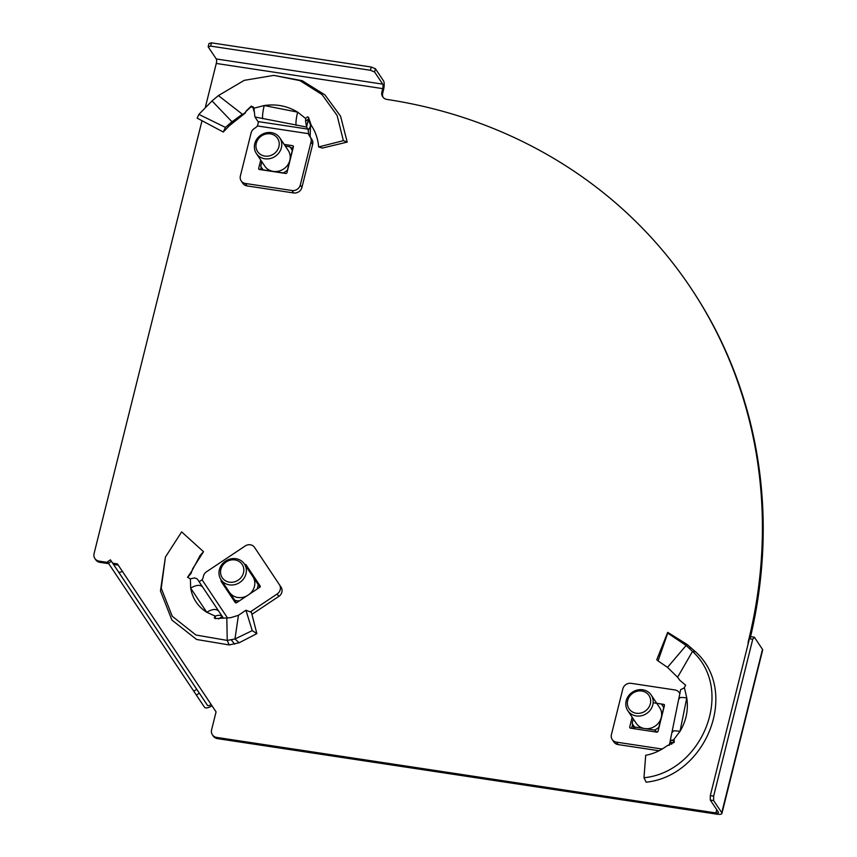<?xml version="1.0" encoding="UTF-8"?>
<svg xmlns="http://www.w3.org/2000/svg" width="857" height="857" viewBox="0 0 857 857"><rect width="100%" height="100%" fill="white"/><g stroke="black" fill="none" stroke-linecap="round" stroke-linejoin="round"><path stroke-width="1.29" d="M716.731 809.683L715.916 812.939L216.617 737.406A7.049 6.406 -33.8 0 1 212.397 734.792A7.049 6.406 -33.8 0 1 211.583 729.864L216.071 711.888L117.409 563.895L112.674 563.178M205.476 106.761L216.275 63.45L382.715 88.625L381.901 91.892A7.049 6.406 146.2 0 0 382.704 96.82A7.049 6.406 146.2 0 0 386.925 99.433A506.251 460.67 146.2 0 1 690.517 287.513L691.32 288.734A506.251 460.67 146.2 0 1 750.357 637.565M690.517 287.513A506.251 460.67 146.2 0 1 748.29 641.507L748.611 641.989M382.715 88.625A3.524 1.039 98.6 0 0 382.715 84.136L216.285 58.962L208.155 46.824L208.969 43.557L211.486 42.85L371.263 67.017L375.409 68.731L383.529 80.869A7.049 2.068 98.6 0 1 383.529 89.835L382.715 93.102A7.049 6.406 -33.8 0 0 383.143 97.398M107.95 562.471L99.101 561.131A7.049 6.406 -33.8 0 1 94.881 558.507A7.049 6.406 -33.8 0 1 94.077 553.59L202.016 120.676M118.223 565.106L113.488 564.399M108.764 563.681L99.915 562.342A7.049 6.406 146.2 0 1 95.695 559.728L94.881 558.507M752.746 639.268L749.414 638.765L751.043 636.708L754.374 637.212L752.746 639.268L713.635 796.11L713.635 800.588L721.755 812.725A7.049 2.057 -166 0 1 721.937 813.422A7.049 2.057 -166 0 1 716.731 814.15L217.432 738.616A7.049 6.406 146.2 0 1 213.2 736.002L212.397 734.792M748.14 643.864A7.049 6.406 146.2 0 1 748.29 641.507M122.294 571.233A3.524 1.457 -33.7 0 1 118.555 571.973L207.437 705.3A3.524 1.457 146.3 0 0 211.176 704.561M207.437 705.3L199.317 693.163L196.382 695.123L204.512 707.25A7.049 2.925 146.3 0 0 211.99 705.772M196.382 695.123L107.5 561.785L110.435 559.835L118.555 571.973M193.789 691.235L196.724 689.285L111.399 561.292L108.464 563.242M196.724 689.285L199.317 693.163M110.435 559.835L111.399 561.292M216.285 58.962A3.524 1.039 -81.4 0 1 216.275 63.45M375.409 68.731L374.595 72.009L382.715 84.136M211.486 42.85L210.672 46.117L370.449 70.285L371.263 67.017M210.672 46.117L208.155 46.824M374.595 72.009L370.449 70.285M715.916 812.939A3.524 1.028 -166 0 0 718.52 812.575A3.524 1.028 -166 0 0 718.434 812.222L710.303 800.084L710.303 795.607L713.635 796.11M721.755 812.725L762.494 649.349A7.049 2.057 14 0 1 762.666 650.045L721.937 813.422M762.494 649.349L754.374 637.212M713.635 800.588L710.303 800.084M749.414 638.765L710.303 795.607M260.582 169.665L261.171 167.308L260.582 169.665M290.727 147.586L293.126 147.95L290.727 147.586M264.813 158.77A14.087 12.823 146.2 0 1 256.372 153.532A14.087 12.823 146.2 0 1 257.014 138.845A14.087 12.823 146.2 0 1 271.337 132.631A14.087 12.823 146.2 0 1 279.789 137.859A14.087 12.823 146.2 0 1 279.136 152.557A14.087 12.823 146.2 0 1 264.813 158.77M261.856 161.737L260.764 166.108A17.611 16.026 146.2 0 0 263.281 169.879L273.265 171.389A14.087 12.823 146.2 0 1 264.824 166.162L256.372 153.532M270.362 133.863A11.977 10.895 -33.8 0 0 256.275 143.258A11.977 10.895 -33.8 0 0 264.824 156.081A11.977 10.895 -33.8 0 0 278.911 146.686A11.977 10.895 -33.8 0 0 270.362 133.863M279.789 137.859L288.231 150.489A14.087 12.823 146.2 0 1 289.837 160.334A14.087 12.823 146.2 0 1 273.265 171.389L283.249 172.9A17.611 16.026 146.2 0 0 287.395 170.136L292.291 150.532A17.611 16.026 146.2 0 0 289.773 146.761L285.285 146.086M292.773 149.375L289.773 146.761M260.764 166.108L262.038 169.89M212.033 100.922L231.979 121.758L225.445 127.393L198.867 114.409L212.033 100.922L218.396 95.588L244.234 80.344L273.801 75.395L299.95 80.622L321.996 94.549L337.101 115.427L343.368 140.655L347.203 142.101L322.436 148.057L318.643 146.954L343.368 140.655M245.863 111.56L251.165 106.707L253.908 108.207L254.936 116.981L306.549 127.04L305.574 121.019L308.402 119.209L308.691 117.559M253.533 107.479L253.908 108.207L264.213 105.529C262.778 111.678 262.274 116.07 262.681 118.705M284.17 144.415L292.655 145.69A1.061 0.964 -33.8 0 1 293.405 146.826L286.966 172.643A1.061 0.964 -33.8 0 1 285.724 173.468L259.425 169.493A1.061 0.964 -33.8 0 1 258.675 168.358L260.742 160.066M296.104 125.304C295.686 122.669 296.201 118.277 297.625 112.128L264.213 105.529C276.329 103.783 287.47 105.979 297.625 112.128L305.67 118.512L307.417 116.831L308.456 117.313L311.241 125.304C315.558 131.839 318.022 139.059 318.643 146.954M305.67 118.512L305.574 121.019M308.177 120.505L309.559 122.583A10.563 3.107 98.6 0 1 310.502 126.3L308.241 130.35A3.524 1.039 98.6 0 0 307.931 129.118L306.549 127.04L308.402 119.209M310.502 126.3L310.148 136.113L308.531 133.681A7.049 6.406 -33.8 0 0 309.398 135.802L310.223 137.045A7.049 6.406 146.2 0 1 311.027 141.962L300.293 184.994A7.049 6.406 146.2 0 1 292.012 190.522L245.402 183.473A7.049 6.406 146.2 0 1 241.181 180.859A7.049 6.406 146.2 0 1 240.378 175.931L251.112 132.899A7.049 6.406 146.2 0 1 254.208 128.571L255.568 127.661A7.049 6.406 -33.8 0 0 257.4 125.947L258.321 122.797A3.524 1.039 -81.4 0 0 258 121.565L254.936 116.981M308.241 130.35L308.531 133.681L257.4 125.947M310.148 136.113A7.049 6.406 -33.8 0 0 311.027 138.234L309.398 135.802M241.181 180.859L242.81 183.291A7.049 6.406 146.2 0 0 247.03 185.905L293.63 192.954A7.049 6.406 146.2 0 0 301.921 187.426L312.655 144.383A7.049 6.406 146.2 0 0 311.852 139.466L311.027 138.234M231.819 123.783L234.025 120.355L231.979 121.758L229.365 125.711L245.209 113.07L246.088 111.056L251.315 106.064L253.908 108.207M241.781 115.363L245.67 112.106M234.025 120.355L242.37 114.217L218.396 95.588M229.365 125.711L223.281 132.021L225.445 127.393M223.281 132.021L197.164 118.137L198.867 114.409M273.801 75.395L302.232 80.697L324.953 94.891L340.593 116.252L347.203 142.101M238.417 615.315L230.683 617.683L226.816 617.961L227.234 640.425L229.194 644.935L239.157 642.782L234.979 638.979L238.417 615.315L245.927 610.216L252.247 630.623L234.979 638.979L227.234 640.425L195.921 635.016L172.225 616.226L161.245 588.223L165.412 557.082L181.652 531.886L203.516 551.694L192.514 569.016M215.332 618.647L215.193 616.097C218.781 614.908 221.138 615.026 222.263 616.462L197.271 578.957L194.657 577.907L190.372 578.85L187.587 577.264L191.936 570.816L200.12 555.486L203.516 551.694M215.546 618.69L215.193 616.097L206.751 612.252C212.29 608.984 216.285 608.62 218.749 611.191M244.791 564.549A1.061 0.964 -33.8 0 1 246.066 564.838L260.11 585.909A1.061 0.964 -33.8 0 1 259.767 587.291L236.618 602.728A1.061 0.964 -33.8 0 1 235.214 602.525L235.204 602.525A1.061 0.964 -33.8 0 0 235.214 602.525L221.17 581.453A1.061 0.964 -33.8 0 1 221.352 580.189M222.788 583.885A1.061 0.964 -33.8 0 1 222.981 582.621L222.252 583.081L235.268 602.6L221.17 581.453M247.63 567.184A1.061 0.964 -33.8 0 0 246.409 566.98L247.159 566.466M187.576 577.372L190.972 573.59L191.936 570.816M197.271 578.957L223.152 617.768L222.263 616.462L218.524 618.947M227.512 617.961L202.081 579.814L199.617 581.378A3.524 1.457 -33.7 0 1 198.663 581.035M202.081 579.814A7.049 6.406 -33.8 0 0 203.077 577.586L203.452 576.065A7.049 6.406 146.2 0 1 206.558 571.748L245.145 545.995A7.049 6.406 146.2 0 1 254.561 547.409A7.049 6.406 146.2 0 1 254.561 547.419L256.179 549.84A7.049 6.406 146.2 0 1 256.179 549.84A7.049 6.406 146.2 0 1 256.189 549.851L279.446 584.753A7.049 6.406 146.2 0 1 277.143 593.997L250.287 611.919M251.904 614.351L278.771 596.429A7.049 6.406 146.2 0 0 281.075 587.184L256.189 549.851M226.816 617.961L215.128 618.583L214.261 617.79L215.193 616.097M239.157 642.782L256.864 633.612L251.422 612.359L245.927 610.216M256.864 633.612L252.247 630.623M229.194 644.935L196.596 639.483L171.893 620.029L160.452 590.923L165.412 557.082M190.372 578.85L190.672 588.127L206.751 612.252C197.86 606.574 192.493 598.529 190.672 588.127C196.199 584.849 200.195 584.485 202.67 587.056M244.395 563.97A14.087 12.823 146.2 0 1 239.799 582.449A14.087 12.823 146.2 0 1 220.967 579.621A14.087 12.823 146.2 0 1 220.956 579.6A14.087 12.823 146.2 0 1 225.552 561.131A14.087 12.823 146.2 0 1 244.384 563.949A14.087 12.823 146.2 0 1 244.395 563.97L252.836 576.568A14.087 12.823 146.2 0 1 252.836 576.568A14.087 12.823 146.2 0 1 252.847 576.59A14.087 12.823 146.2 0 1 249.462 594.169M246.934 595.861A14.087 12.823 146.2 0 1 229.419 592.241A14.087 12.823 146.2 0 1 229.408 592.23L236.468 602.814M222.231 577.704A11.977 10.895 -33.8 0 0 238.235 580.125A11.977 10.895 -33.8 0 0 242.156 564.409A11.977 10.895 -33.8 0 0 226.141 561.988A11.977 10.895 -33.8 0 0 222.231 577.704M259.907 587.184L247.512 568.587L259.917 587.174M258.182 584.592A17.611 16.026 146.2 0 1 257.079 589.091M239.317 600.939A17.611 16.026 146.2 0 1 234.743 600.221M235.311 602.653L225.177 587.452L225.894 586.981M249.355 571.33L250.073 570.848M222.766 583.831L225.177 587.452M631.63 728.332L632.584 724.476L631.63 728.332M626.188 700.844A14.087 12.823 146.2 0 1 637.404 690.014A14.087 12.823 146.2 0 1 651.202 695.027A14.087 12.823 146.2 0 1 652.809 704.872A14.087 12.823 146.2 0 1 641.593 715.702A14.087 12.823 146.2 0 1 627.795 710.699A14.087 12.823 146.2 0 1 626.188 700.844M651.202 695.027L659.654 707.646A14.087 12.823 146.2 0 1 661.261 717.502L663.704 707.7A17.611 16.026 146.2 0 0 661.25 703.993M650.334 703.843A11.977 10.895 -33.8 0 0 641.786 691.021A11.977 10.895 -33.8 0 0 627.699 700.426A11.977 10.895 -33.8 0 0 636.237 713.249A11.977 10.895 -33.8 0 0 650.334 703.843M634.876 728.825L634.705 727.047L654.673 730.068L657.062 732.135M654.673 730.068A17.611 16.026 146.2 0 0 658.819 727.304L661.261 717.502A14.087 12.823 146.2 0 1 644.689 728.557A14.087 12.823 146.2 0 1 636.237 723.319L627.795 710.699M633.28 718.894L632.187 723.276L634.041 728.696M634.705 727.047A17.611 16.026 146.2 0 1 632.187 723.276M695.381 651.663L687.025 644.41L667.517 667.367L658.047 660.908L667.71 633.109L686.157 645.514L692.499 651.406C735.424 690.346 702.226 772.018 643.971 777.76L646.146 782.195C706.307 775.874 739.987 691.449 695.381 651.663L692.499 651.406L677.598 677.234L679.837 680.297L685.675 685.246L683.961 688.053L680.629 689.671L670.142 741.166L671.888 740.073L674.459 741.873M684.475 687.989L686.768 697.93C680.865 697.148 678.465 697.352 679.558 698.551M653.163 702.761L663.693 704.358A1.061 0.964 -33.8 0 1 664.454 705.493L658.015 731.31A1.061 0.964 -33.8 0 1 656.773 732.135L630.473 728.161L629.724 727.025L632.166 717.234M663.05 706.447L664.175 706.618M629.724 727.025A1.061 0.964 -33.8 0 0 630.473 728.161M672.809 731.953C671.717 730.742 674.116 730.539 680.019 731.332L686.768 697.93C688.535 709.671 686.286 720.801 680.019 731.332L673.581 739.816L674.105 742.333L666.821 745.911C660.329 750.764 653.291 753.892 645.707 755.274L643.971 777.76M671.888 740.073L674.384 740.116M673.666 742.762L670.399 742.258L670.603 740.555M670.399 742.258L671.717 744.24M662.718 748.718A7.049 6.406 146.2 0 1 660.297 748.772L616.451 742.141A7.049 6.406 146.2 0 1 612.23 739.527A7.049 6.406 146.2 0 1 611.427 734.599L622.835 688.857A7.049 6.406 146.2 0 1 631.116 683.329L674.962 689.96A7.049 6.406 146.2 0 1 679.183 692.574A7.049 6.406 146.2 0 1 679.194 692.585L679.987 693.763M612.23 739.527L613.858 741.948A7.049 6.406 146.2 0 0 618.079 744.572L659.054 750.764M667.517 667.367L677.598 677.234M687.025 644.41L667.699 632.337L656.773 659.719L658.047 660.908M667.699 632.337L667.71 633.109M381.901 91.892L382.715 93.102M99.101 561.131L99.915 562.342M216.617 737.406L217.432 738.616M293.405 146.826L292.655 145.69M259.435 169.493L258.675 168.358M311.852 139.466L310.223 137.045M312.655 144.383L311.027 141.962M301.921 187.426L300.293 184.994M293.63 192.954L292.012 190.522M247.03 185.905L245.402 183.473M251.165 106.707L251.315 106.064M237.828 118.759L239.049 116.691M307.931 129.118L258 121.565M281.075 587.184L279.446 584.753M278.771 596.429L277.143 593.997M234.529 644.121L231.379 639.911M664.454 705.482L663.693 704.358M660.951 749.757L660.297 748.772M618.079 744.572L616.451 742.141M691.213 647.913L689.339 648.363M670.12 741.626L669.178 745.429M253.801 110.907L252.976 106.654M220.967 579.621L229.419 592.241"/></g></svg>
